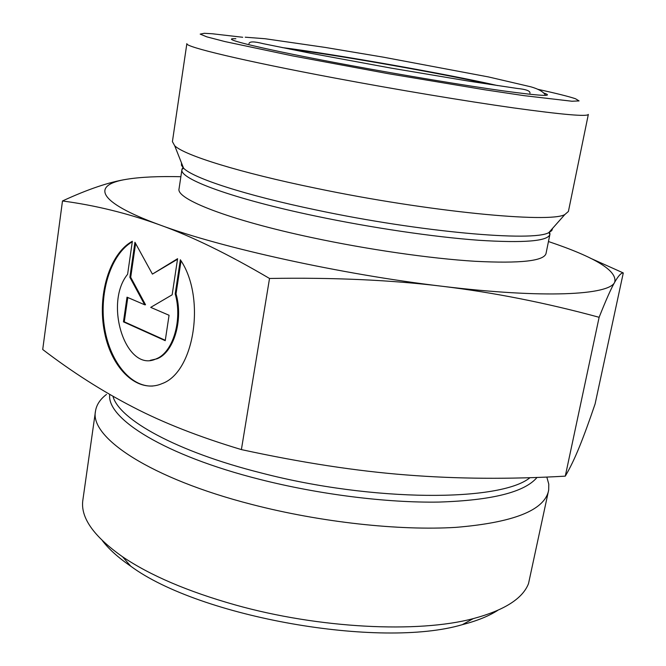 <?xml version="1.0" encoding="UTF-8"?>
<svg xmlns="http://www.w3.org/2000/svg" width="666" height="666" viewBox="0 0 666 666"><rect width="100%" height="100%" fill="white"/><g stroke="black" fill="none" stroke-linecap="round" stroke-linejoin="round"><path stroke-width="1" d="M180.353 259.757C206.177 297.411 194.472 372.336 162.005 383.633C138.02 394.072 111.788 369.347 104.562 332.476C97.003 295.746 109.357 253.663 132.359 241.267L127.614 274.267C103.48 303.779 126.09 373.301 156.119 358.874C172.885 352.73 182.75 320.038 175.191 293.881L180.353 259.757M132.284 241.783C111.314 253.946 99.309 291.009 104.221 325.582C108.941 360.206 130.111 387.545 152.914 386.014M181.027 260.847L176.032 293.856C183.583 319.996 173.726 352.68 156.96 358.816L150.275 360.331M175.191 293.881L176.032 293.856M169.064 315.268L165.235 340.676L123.451 321.853L127.015 297.178L144.697 304.787L129.878 277.306L134.94 242.266L152.414 274.109L177.589 258.691L172.153 294.805L150.716 307.376L169.064 315.268M177.506 259.257L152.414 274.109M135.598 243.473L130.711 277.297L145.538 304.762L144.697 304.787M129.878 277.306L130.711 277.297M127.797 297.511L124.284 321.82L165.293 340.284M123.451 321.853L124.284 321.82M599.125 317.291C546.003 302.847 493.781 292.516 442.457 286.305C391.4 280.02 333.758 277.414 269.522 278.463C228.105 254.112 191.492 236.247 159.674 224.875C127.497 213.245 95.105 205.278 62.487 200.974L42.716 349.508C72.161 372.019 102.198 391.183 132.825 406.984C163.053 422.735 199.242 436.938 241.392 449.592C301.606 462.67 356.71 471.128 406.701 474.975C456.934 478.946 509.798 479.337 565.284 476.148C570.129 467.948 574.866 458.108 579.495 446.628C584.165 435.098 589.368 420.862 595.104 403.921L623.284 272.943C621.195 272.744 618.339 275.832 614.71 282.218C611.163 288.361 605.968 300.058 599.125 317.291L565.284 476.148M269.522 278.463L241.392 449.592M590.059 258.042L623.284 272.943M180.861 176.715C158.425 176.19 140.335 177.048 126.598 179.287C91.567 184.865 96.262 201.765 159.674 224.875C220.871 247.727 341.833 274.459 442.457 286.305C544.13 298.668 609.307 295.13 614.71 282.218C617.524 270.879 595.437 257.309 548.459 241.533M62.487 200.974C87.837 189.252 109.207 182.026 126.598 179.287M489.768 84.391C443.989 73.826 336.397 54.853 289.76 49.126M538.028 89.344C556.518 93.407 569.014 96.545 575.499 98.751L579.07 100.924L571.911 101.232L524.042 95.646L484.956 89.81L388.536 73.726L292.424 55.861L224.742 41.525L206.818 36.855L200.191 34.116L204.287 33.3L212.021 33.733L242.707 37.271M186.863 43.623C184.357 46.695 243.498 60.947 334.931 78.072C396.503 89.627 465.309 101.09 513.669 107.917C562.495 114.652 587.387 116.816 588.344 114.41L568.406 211.455L564.835 214.552C550.008 223.426 428.471 211.771 316.308 188.328C239.585 172.602 184.432 155.311 174.7 145.762L172.411 141.633L186.863 43.623M102.431 540.725C108.866 549.159 118.307 557.65 130.752 566.2C199.55 617.166 380.261 649.025 462.329 624.666C476.956 620.895 488.727 616.142 497.66 610.422M546.819 477.056L548.776 484.124L548.684 490.001L528.521 583.599C522.702 598.626 504.287 610.297 473.268 618.614C418.106 633.333 318.972 628.496 235.14 604.894C187.679 591.466 150.15 575.432 122.552 556.768C93.465 536.238 80.236 517.316 82.875 499.991L95.504 411.089C96.487 404.82 100.15 399.259 106.493 394.422M548.509 490.959C544.047 510.464 513.186 522.594 455.919 527.364C399.284 530.86 320.596 522.277 251.939 504.478C150.524 478.504 89.444 437.47 95.504 411.089M282.009 47.552C333.05 53.904 447.452 74.076 497.594 85.573M235.872 38.745C216.125 37.812 263.811 49.459 349.625 65.31C404.112 75.408 464.868 85.498 502.88 90.826C540.9 96.004 554.587 96.753 543.964 93.065M549.916 234.357L546.02 253.521C543.98 261.022 520.312 263.611 475.008 261.288C430.278 258.533 367.632 249.517 311.896 237.595C228.996 219.988 175.707 198.992 179.054 188.811L181.943 169.472C178.729 178.688 232.342 198.676 315.542 216.059C371.486 227.822 434.299 237.054 479.07 240.293C524.408 243.14 548.018 241.167 549.916 234.357L548.834 232.584C533.707 242.016 420.238 232.118 316.134 209.965C244.838 195.113 193.115 178.122 183.575 168.182L181.485 165.351L181.485 162.895M549.974 233.908L549.458 231.876M183.225 167.299L182.043 169.031M552.605 228.338L551.764 230.636L548.834 232.584L564.835 214.552M530.003 477.672C500.599 501.873 373.102 502.172 261.214 472.952C176.448 451.665 118.956 419.488 112.945 396.245M109.748 394.422C106.235 418.531 165.035 455.519 259.69 479.362C319.214 494.513 386.78 502.938 438.944 502.072C492.024 500.366 524.716 492.157 537.029 477.439M156.119 358.874L156.96 358.816M181.943 169.472L183.575 168.182L174.7 145.762M462.329 624.666L473.268 618.614M130.752 566.2L122.552 556.768M248.992 43.648C249.375 41.35 254.087 41.35 263.103 43.656L311.047 53.338L390.759 68.049L469.721 81.285L517.124 88.436C526.107 89.327 530.377 90.917 529.953 93.19M545.596 95.396C543.614 91.908 538.669 89.036 530.777 86.796L488.594 76.956L383.025 57.109L325.075 47.403L265.06 38.728L245.221 37.196"/></g></svg>
